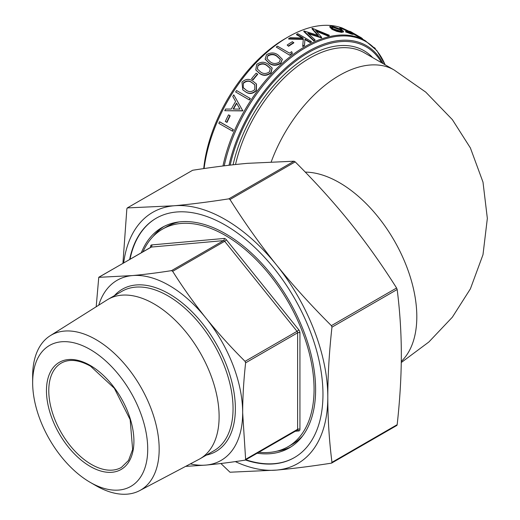 <?xml version="1.0" encoding="UTF-8"?>
<svg xmlns="http://www.w3.org/2000/svg" width="520" height="520" viewBox="0 0 520 520"><rect width="100%" height="100%" fill="white"/><g stroke="black" fill="none" stroke-linecap="round" stroke-linejoin="round"><path stroke-width="0.78" d="M32.656 382.7L32.656 376.084A89.46 51.649 60 0 1 50.212 335.725L107.023 299.956A92.027 53.131 60 0 1 108.03 299.351A92.027 53.131 60 0 1 154.044 303.908A92.027 53.131 60 0 1 214.162 385.001A92.027 53.131 60 0 1 200.057 458.75A92.027 53.131 60 0 1 199.03 459.316L139.646 490.633A89.46 51.649 60 0 1 95.921 485.654A89.46 51.649 60 0 1 95.914 485.654L90.188 482.346A81.361 46.975 60 0 1 32.656 382.7A81.361 46.975 60 0 1 90.188 349.486A81.361 46.975 60 0 1 147.719 449.131A81.361 46.975 60 0 1 90.188 482.346L95.914 485.654M50.212 335.725A89.46 51.649 60 0 1 95.921 339.56A89.46 51.649 60 0 1 154.622 419.296A89.46 51.649 60 0 1 139.646 490.633M129.642 259.435A138.19 79.788 60 0 1 156.156 218.264A138.19 79.788 60 0 1 262.646 255.288A138.19 79.788 60 0 1 322.966 394.355A138.19 79.788 60 0 1 294.346 457.613A138.19 79.788 60 0 1 245.433 459.992M245.817 459.765A138.19 79.788 -120 0 0 294.534 457.503M257.153 453.226A127.244 73.463 -120 0 0 289.257 447.915A127.244 73.463 -120 0 0 315.614 389.662A127.244 73.463 -120 0 0 260.072 261.606A127.244 73.463 -120 0 0 162.013 227.519A127.244 73.463 -120 0 0 141.362 252.668M277.18 451.12A127.244 73.463 -120 0 0 291.161 446.745M179.238 221.91A125.599 72.514 -120 0 0 166.706 226.707L162.448 229.164A125.599 72.514 -120 0 0 143.019 251.713M258.811 452.263A125.599 72.514 -120 0 0 288.048 446.713A125.599 72.514 -120 0 0 314.067 389.214A125.599 72.514 -120 0 0 259.24 262.815A125.599 72.514 -120 0 0 162.448 229.164M204.087 168.545A120.406 69.517 -60 0 1 288.197 36.907L285.233 38.623A116.207 67.093 120 0 0 203.717 168.603M288.197 36.907A120.406 69.517 -60 0 1 340.71 27.514M396.975 425.295L397.169 424.691C399.925 399.744 401.31 376.415 401.329 354.699C401.31 333.001 399.925 311.272 397.169 289.503L396.591 288.008C381.823 264.628 366.314 242.801 350.058 222.541C333.756 202.3 315.471 182.078 295.197 161.876L229.989 199.518C244.758 222.905 260.267 244.725 276.523 264.992C292.825 285.233 311.11 305.448 331.383 325.65L331.962 327.151C329.212 352.099 327.821 375.427 327.802 397.15C327.821 418.841 329.212 440.57 331.962 462.339L331.383 463.164C311.11 466.317 292.825 468.631 276.523 470.093L229.989 472.219L220.889 463.502M331.851 462.897L331.383 463.164M96.187 306.774L98.761 277.329L132.373 275.581C144.326 274.495 157.378 272.851 171.516 270.641L172.672 271.31C182.949 287.612 194.025 303.186 205.9 318.032C217.854 332.832 230.906 347.269 245.044 361.335L245.622 362.837C243.692 380.224 242.703 396.877 242.665 412.789L245.622 459.322L245.044 460.148C230.906 462.358 217.854 464.003 205.9 465.088A103.987 60.034 -120 0 0 242.665 412.789A103.987 60.034 -120 0 0 205.9 318.032A103.987 60.034 -120 0 0 132.373 275.581A103.987 60.034 -120 0 0 98.742 305.168M98.761 277.329L151.138 247.084A1.644 0.949 -120 0 0 150.898 247.162A1.644 0.949 -120 0 0 150.716 247.332M245.511 459.882L245.044 460.148M219.823 121.856L233.369 129.675A120.406 69.517 -60 0 0 232.694 131.228L218.829 123.351A120.952 69.83 -60 0 1 219.505 121.791L219.823 121.856M228.8 114.972L230.191 115.778A120.406 69.517 -60 0 0 227.025 122.382L225.322 121.498A120.952 69.83 -60 0 1 228.501 114.868L228.8 114.972M233.779 94.867L242.639 110.52A120.952 69.83 -60 0 0 242.522 110.734L224.764 110.721A120.952 69.83 -60 0 1 225.628 109.057L231.303 109.057A120.952 69.83 -60 0 1 235.612 101.478L232.785 96.466A120.952 69.83 -60 0 1 233.779 94.867L242.639 110.52M224.764 110.721L242.794 110.884A120.406 69.517 -60 0 1 242.918 110.669M249.425 99.983L235.631 91.962A120.952 69.83 -60 0 1 236.581 90.526L250.367 98.553A120.406 69.517 -60 0 0 249.425 99.983L235.631 91.962M256.49 84.084L256.425 90.578C252.746 93.997 249.106 94.406 245.505 91.806L242.859 89.876M253.149 79.82L251.563 78.741A120.952 69.83 -60 0 1 256.159 73.197L257.725 74.295A120.406 69.517 -60 0 0 253.149 79.82L251.563 78.741M272.149 68.139L271.057 72.963C267.039 75.9 263.244 76.089 259.675 73.541L255.866 70.064M282.295 59.377L280.878 63.303C276.718 65.871 272.857 65.897 269.295 63.382L265.207 59.209M289.855 55.302L276.25 47.08A120.952 69.83 -60 0 1 277.453 46.163L289.608 53.177A120.952 69.83 -60 0 1 291.681 51.649L292.331 53.443A120.406 69.517 -60 0 0 289.855 55.302L276.25 47.08M288.587 46.273L287.163 45.045A120.952 69.83 -60 0 1 292.389 41.678L293.787 42.919A120.406 69.517 -60 0 0 288.587 46.273L287.163 45.045M304.947 39.572L304.974 39.111L310.135 42.087L310.102 42.556L304.947 39.572L304.467 45.545A120.406 69.517 -60 0 0 302.731 46.547L302.725 46.105A120.952 69.83 -60 0 1 304.467 45.097L304.467 45.545M303.303 39.403L288.665 39.039L288.659 38.597A120.952 69.83 -60 0 1 290.284 37.642L303.127 38.044L296.589 34.268L296.562 34.73L302.218 37.999M310.102 42.556A120.406 69.517 -60 0 1 311.317 41.964L311.35 41.503L297.804 33.683A120.952 69.83 -60 0 0 296.589 34.268M321.659 37.343L321.575 37.824A120.406 69.517 -60 0 0 321.406 37.882L321.483 37.401A120.952 69.83 -60 0 1 321.659 37.343L315.575 30.439L328.075 35.523L327.964 36.01L316.322 31.265M321.406 37.882L308.601 33.82M315.016 39.852A120.952 69.83 -60 0 0 313.781 40.391L313.736 40.859A120.406 69.517 -60 0 1 314.964 40.326L315.016 39.852L307.801 33.078L321.483 37.401M313.736 40.859L303.803 31.532L303.869 31.057A120.952 69.83 -60 0 1 304.038 30.986L318.422 35.516L312.091 28.321L311.994 28.808L317.726 35.295M327.964 36.01A120.406 69.517 -60 0 1 329.167 35.737L329.284 35.243L312.26 28.275A120.952 69.83 -60 0 0 312.091 28.321M343.317 31.791L341.705 32.416L336.746 31.369L332.007 29.348L329.726 26.943L329.901 26.442L331.643 26L341.166 29.432L343.519 31.291L343.356 32.11M351.046 33.059L342.576 28.925L341.4 29.178L339.892 28.62L339.846 27.612L339.892 28.62M350.084 31.837L342.81 28.431L341.621 28.685L340.106 28.126C339.508 27.404 340.015 27.274 341.607 27.736L350.903 32.149L353.425 33.91L353.178 34.398L351.54 34.119L345.534 31.876L345.956 31.194L351.91 33.157L350.084 31.837L349.83 32.325M385.132 64.785L376.844 50.577L365.209 40.645L353.385 33.989M122.928 263.315L126.861 208.734L127.439 207.909L173.972 205.784A145.035 83.733 -120 0 0 123.689 262.873M235.313 461.598A145.035 83.733 -120 0 0 276.523 470.093A145.035 83.733 -120 0 0 327.802 397.15A145.035 83.733 -120 0 0 276.523 264.992A145.035 83.733 -120 0 0 173.972 205.784C190.275 204.315 208.559 202.007 228.833 198.848L294.034 161.207L247.5 163.332C231.205 164.794 212.914 167.108 192.647 170.261L127.231 207.968L192.647 170.261M190.372 463.879A103.987 60.034 -120 0 0 205.9 465.088L185.653 466.375M288.048 446.713L292.305 444.256A125.599 72.514 -120 0 0 302.725 435.799M163.982 226.453A127.244 73.463 -120 0 0 153.198 236.379M156.351 218.153A138.19 79.788 -120 0 0 130.026 259.214M294.034 161.207L295.197 161.876M229.989 199.518L228.833 198.848M374.043 47.47L374.556 48.002M374.673 47.84A120.952 69.83 -60 0 1 375.362 48.614L375.258 48.75M353.717 33.436L351.124 31.889L350.551 31.688L350.291 32.169M362.161 38.461L361.348 37.791L361.075 38.266M361.348 37.791L356.531 35.106L356.265 35.581M356.531 35.106L352.293 32.74L352.034 33.221M352.293 32.74A120.952 69.83 -60 0 1 355.426 34.365L356.642 35.068A120.952 69.83 -60 0 1 357.767 35.744M351.65 32.89L351.916 32.409L352.45 32.656L352.17 33.124M350.61 31.59L351.442 32.09M356.642 35.068A120.952 69.83 -60 0 0 354.413 33.871L360.087 37.063M342.81 28.431L342.576 28.925M341.484 28.334L341.4 29.178M353.425 33.91L351.774 33.624L351.54 34.119M351.774 33.624L345.748 31.382M343.519 31.291L341.894 31.915L336.921 30.869L332.176 28.854L332.007 29.348M336.921 30.869L336.746 31.369M332.176 28.854L329.901 26.442M341.894 31.915L341.705 32.416M340.125 29.276L332.865 26.702L331.526 27.053L333.262 28.834L340.678 31.213L341.926 30.96L340.125 29.276L339.918 29.77L332.677 27.203L332.865 26.702M332.677 27.203L331.546 27.339M341.679 31.155L339.918 29.77M313.781 40.391L303.869 31.057M328.075 35.523A120.952 69.83 -60 0 1 329.284 35.243M304.974 39.111L304.467 45.097M302.725 46.105L303.329 38.941L288.659 38.597M310.135 42.087A120.952 69.83 -60 0 1 311.35 41.503M288.555 45.851A120.952 69.83 -60 0 1 293.774 42.477M289.796 54.899A120.952 69.83 -60 0 1 292.279 53.027M269.165 63.037L265.148 59.04L266.533 54.717C270.731 52.312 274.573 52.397 278.05 54.977L282.256 59.182L280.767 62.94C276.594 65.514 272.727 65.546 269.165 63.037L269.295 63.382M280.767 62.94L280.878 63.303M267.878 55.556L266.909 58.539L270.329 61.919C273.039 63.915 276.042 63.999 279.344 62.173L280.384 59.364L276.868 55.991C274.216 53.918 271.219 53.775 267.878 55.556L266.968 58.715M280.423 59.559L276.959 56.375C274.3 54.301 271.31 54.152 267.989 55.919M259.506 73.242L255.781 69.921L256.666 64.422C260.735 61.633 264.517 61.548 268.014 64.168L272.084 67.957L270.901 72.638C266.877 75.589 263.075 75.79 259.506 73.242L259.675 73.541M270.901 72.638L271.057 72.963M258.017 65.26L257.348 68.984L260.611 71.994C263.334 74.029 266.286 73.983 269.477 71.877L270.289 68.406L266.877 65.319C264.199 63.206 261.248 63.186 258.017 65.26L257.426 69.134M270.355 68.582L267.014 65.663C264.336 63.55 261.385 63.525 258.167 65.585M252.954 79.547A120.952 69.83 -60 0 1 257.55 74.002M245.271 91.585L242.743 89.765L241.969 82.115C245.733 78.812 249.379 78.507 252.915 81.178L256.386 83.941L256.211 90.331C252.519 93.769 248.872 94.185 245.271 91.585L245.505 91.806M243.328 82.96L243.263 87.62L246.253 90.174C249.002 92.255 251.843 92.053 254.787 89.577L254.794 84.773L251.882 82.517C249.171 80.353 246.317 80.502 243.328 82.96L243.263 87.62M243.49 87.848L244.147 88.634M254.898 84.909L252.083 82.784C249.373 80.62 246.525 80.756 243.542 83.206M249.178 99.781A120.952 69.83 -60 0 1 250.127 98.345M233.123 109.064A120.952 69.83 -60 0 1 236.522 103.084L239.947 109.083L233.123 109.064M233.487 109.064A120.406 69.517 -60 0 1 236.704 103.402M228.501 114.868L230.191 115.778M226.707 122.298A120.952 69.83 -60 0 1 229.892 115.667M219.505 121.791L233.369 129.675M232.375 131.17A120.952 69.83 -60 0 1 233.051 129.61M401.284 361.439A109.46 63.193 -120 0 0 416.812 316.713A109.46 63.193 -120 0 0 339.411 182.656A109.46 63.193 -120 0 0 305.266 172.107M91.351 464.399A60.203 34.755 -120 0 0 121.453 467.382L128.537 460.428L132.633 449.507L130.162 419.653L114.316 388.251L90.532 366.171C78.865 359.729 69.108 358.709 61.25 363.11A60.203 34.755 -120 0 0 52.02 411.346A60.203 34.755 -120 0 0 91.351 464.399M90.188 365.417A61.841 35.705 60 0 1 133.919 441.162A61.841 35.705 60 0 1 90.188 466.407A61.841 35.705 60 0 1 46.462 390.669A61.841 35.705 60 0 1 90.188 365.417M114.394 295.678A93.672 54.08 60 0 1 169.136 293.852A93.672 54.08 60 0 1 232.433 384.358A93.672 54.08 60 0 1 206.421 455.078M200.057 458.75L213.993 450.704A92.027 53.131 -120 0 0 228.098 376.961A92.027 53.131 -120 0 0 167.973 295.861A92.027 53.131 -120 0 0 121.96 291.304L108.03 299.351M151.028 247.111A1.644 0.949 0 0 0 150.56 246.571L150.56 247.358M295.159 431.281L298.779 430.957A1.644 1.294 84.9 0 0 298.025 430.092A1.644 1.294 84.9 0 0 297.472 429.995A1.644 1.294 84.9 0 0 297.343 430.014M297.037 430.131A1.644 0.949 -120 0 0 297.278 430.06A1.644 0.949 -120 0 0 297.459 429.884A1.644 0.949 -120 0 0 297.615 429.306A1.644 0.949 180 0 1 298.779 429.026A1.644 0.949 180 0 1 299.936 429.306L299.936 332.813A1.644 0.949 0 0 0 298.779 332.54A1.644 0.949 0 0 0 297.615 332.813A1.644 0.949 -120 0 0 297.459 332.053A1.644 0.949 -120 0 0 297.037 331.318A1.644 0.345 141.2 0 0 298.025 330.603A1.644 0.345 141.2 0 0 298.779 329.823L226.408 239.798A1.644 0.345 -38.8 0 1 225.661 240.578A1.644 0.345 -38.8 0 1 224.672 241.293A1.644 0.949 -120 0 0 224.088 240.78A1.644 0.949 -120 0 0 223.509 240.624A1.644 1.294 84.9 0 0 224.159 239.714A1.644 1.294 84.9 0 0 224.088 238.459L151.723 244.92A1.644 1.294 -95.1 0 1 151.794 246.175A1.644 1.294 -95.1 0 1 151.138 247.084L223.509 240.624L171.516 270.641M245.622 362.837L297.615 332.813L297.615 429.306L245.622 459.322M172.672 271.31L224.672 241.293L297.037 331.318L245.044 361.335M331.962 327.151L397.169 289.503M235.521 164.515A109.46 63.193 -60 0 1 364.344 52.786L394.141 69.992A109.46 63.193 -60 0 0 271.278 161.72M372.697 57.609A111.098 64.142 120 0 0 295.672 64.785A111.098 64.142 120 0 0 233.097 164.781M365.209 40.645A120.406 69.517 120 0 0 222.969 165.984M224.237 165.828A119.925 69.238 -60 0 1 302.068 49.745A119.925 69.238 -60 0 1 385.053 64.74M383.058 63.59A116.688 67.373 120 0 0 302.224 55.075A116.688 67.373 120 0 0 229.014 165.25M230.178 165.12A115.525 66.703 -60 0 1 301.529 56.914A115.525 66.703 -60 0 1 381.661 62.784M396.591 288.008L331.383 325.65M397.169 424.691L331.962 462.339M151.723 244.92A3.283 1.898 -120 0 0 150.56 246.571M226.408 239.798A3.283 1.898 -120 0 0 224.088 238.459M299.936 332.813A3.283 1.898 -120 0 0 298.779 329.823M298.779 430.957A3.283 1.898 -120 0 0 299.936 429.306M276.959 56.375L276.868 55.991M267.014 65.663L266.877 65.319M394.141 69.992L425.757 92.124L452.348 119.613L470.392 147.947L482.996 182.13L487.344 218.406L482.996 254.677L470.392 288.86L452.348 317.2L428.863 341.998L401.271 362.531M396.799 425.464L331.656 463.073M151.041 247.24L98.937 277.16M297.472 429.995L245.317 460.057M349.596 31.681L349.863 31.2M362.18 39.02L362.466 38.552M360.763 37.447L359.541 36.738M265.265 59.384L265.148 59.04M282.353 59.579L282.256 59.182M272.22 68.309L272.084 67.957"/></g></svg>

